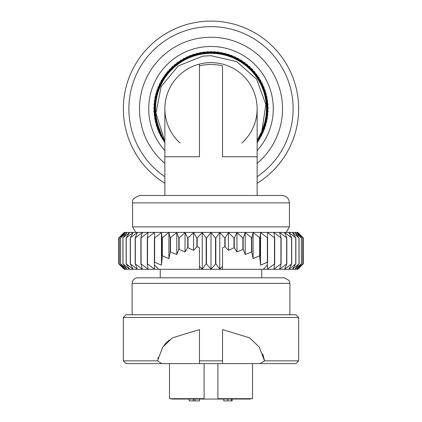 <?xml version="1.0" encoding="UTF-8"?>
<svg xmlns="http://www.w3.org/2000/svg" width="422" height="422" viewBox="0 0 422 422"><rect width="100%" height="100%" fill="white"/><g stroke="black" fill="none" stroke-linecap="round" stroke-linejoin="round"><path stroke-width="0.63" d="M301.398 263.782L296.74 269.299L302.817 263.782L297.626 269.31L303.276 263.782L297.737 269.315L124.263 269.315L118.724 263.782L124.374 269.31L119.194 263.782L125.26 269.299L120.602 263.782M241.911 143.011A46.135 46.135 0 0 0 222.536 64.086C214.845 62.145 207.155 62.145 199.464 64.086L199.464 65.874L199.464 64.086A46.135 46.135 0 0 0 164.865 108.76L164.865 156.741L199.464 156.741L199.464 65.874C207.155 64.012 214.845 64.012 222.536 65.874L222.536 156.741L257.135 156.741L257.135 195.497M224.82 246.675L228.46 250.304L234.279 247.661L236.964 251.918L243.188 249.302L245.203 254.519L251.776 251.902L253.094 258.58L259.678 255.795L260.548 265.201L267.363 262.236L267.501 269.231L274.685 263.782L274.685 237.945L267.501 232.49L267.601 237.945L260.548 232.501L259.947 237.945L253.094 232.506L251.797 237.945L245.203 232.511L243.225 237.945L242.792 237.945L236.964 232.511L234.326 237.945L233.878 237.945L228.46 232.517L225.19 237.945L224.82 237.945L224.82 246.675L222.536 247.82L222.536 269.315M199.464 269.315L199.464 247.82L197.179 246.675L193.54 250.304L187.721 247.661L185.036 251.918L178.812 249.302L176.797 254.519L170.224 251.902L168.905 258.58L162.322 255.795L161.452 265.201L154.637 262.236L154.399 262.51L154.42 264.889L158.693 269.315M199.464 266.235A469.971 335.849 90 0 0 202.222 269.22L206.173 263.66L211 269.189L215.827 263.66L219.778 269.22A469.971 335.849 -90 0 0 222.536 266.235M211 269.189L211 232.517L206.479 237.945L206.49 263.676M224.82 237.945L224.726 237.945A506.553 361.997 -90 0 0 222.536 235.518A452.569 323.416 -90 0 0 219.778 232.517L215.906 237.945L215.521 237.945L215.51 263.676M215.521 237.945L211 232.517M215.827 263.66L215.827 237.945M219.778 232.517L219.778 269.22M206.479 237.945L206.173 237.945L206.173 263.66M267.58 264.889L263.307 269.315M215.521 246.248L215.827 246.248M206.173 246.248L206.479 246.248M202.222 269.22L202.222 232.517A452.569 323.416 90 0 0 199.464 235.518A506.553 361.997 90 0 0 197.274 237.945L196.81 237.945L193.54 232.517L188.122 237.945L187.674 237.945L185.036 232.511L179.208 237.945L178.775 237.945L176.797 232.511L170.203 237.945L168.905 232.506L162.053 237.945L161.452 232.501L161.452 265.201M161.452 232.501L154.637 237.945L154.637 262.236M162.059 237.945L162.059 255.959M162.322 237.945L162.322 255.795M168.905 232.506L168.905 258.58M299.066 263.782L294.967 269.289L301.413 263.782L301.413 237.945L294.967 232.438L299.066 237.945M295.827 263.782L292.341 269.278L299.087 263.782L299.087 237.945L292.341 232.448L295.827 237.945M291.729 263.782L288.875 269.268L295.854 263.782L295.854 237.945L288.875 232.459L291.729 237.945M286.796 263.782L284.607 269.257L291.755 263.782L291.755 237.945L284.607 232.464L286.796 237.945M274.675 263.782L273.867 269.241L281.115 263.782L279.591 269.252L286.823 263.782L286.823 237.945L279.591 232.475L281.094 237.945L273.867 232.485L274.675 237.945M170.224 237.945L170.224 251.902M170.499 237.945L170.499 251.797M176.797 232.511L176.797 254.519M178.812 237.945L178.812 249.302M179.097 237.945L179.097 249.233M185.036 232.511L185.036 251.918M187.721 237.945L187.721 247.661M188.017 237.945L188.017 247.619M193.54 232.517L193.54 250.304M196.879 237.945L196.879 246.696M197.179 237.945L197.179 246.675M206.173 237.945L202.222 232.517M154.637 237.945L154.499 232.49L147.315 237.945L147.315 263.782L154.499 269.231L154.42 264.889M147.325 237.945L148.133 232.485L140.885 237.945L142.409 232.475L135.177 237.945L135.177 263.782L142.409 269.252L140.906 263.782L148.133 269.241L147.325 263.782M135.204 237.945L137.393 232.464L130.245 237.945L130.245 263.782L137.393 269.257L135.204 263.782M130.271 237.945L133.125 232.459L126.146 237.945L126.146 263.782L133.125 269.268L130.271 263.782M126.173 237.945L129.66 232.448L122.913 237.945L122.913 263.782L129.66 269.278L126.173 263.782M122.934 237.945L127.033 232.438L120.586 237.945L120.586 263.782L127.033 269.289L122.934 263.782M120.602 237.945L125.26 232.427L119.183 237.945L124.374 232.411L118.724 237.945L118.724 263.782L118.724 237.945L124.263 232.406L297.737 232.406L303.276 237.945L297.626 232.411L302.806 237.945L296.74 232.427L301.398 237.945M303.276 237.945L303.276 263.782L303.276 237.945M302.774 263.782L302.785 237.945M154.399 237.945L154.399 262.51M147.536 237.945L147.536 263.782M141.085 237.945L141.085 263.782M140.885 237.945L140.885 263.782M135.351 237.945L135.351 263.782M130.393 237.945L130.393 263.782M126.262 237.945L126.262 263.782M123.002 237.945L123.002 263.782M120.645 237.945L120.645 263.782M119.215 237.945L119.215 263.782M119.183 237.945L119.183 263.782M225.121 237.945L225.121 246.696M228.46 232.517L228.46 250.304M233.983 237.945L233.983 247.619M234.279 237.945L234.279 247.661M236.964 232.511L236.964 251.918M242.903 237.945L242.903 249.233M243.188 237.945L243.188 249.302M245.203 232.511L245.203 254.519M251.501 237.945L251.501 251.797M251.776 237.945L251.776 251.902M253.094 232.506L253.094 258.58M259.678 237.945L259.678 255.795M259.941 237.945L259.941 255.959M260.548 232.501L260.548 265.201M267.363 237.945L267.363 262.236M267.601 237.945L267.601 262.51M274.464 237.945L274.464 263.782M280.915 237.945L280.915 263.782M281.115 237.945L281.115 263.782M286.649 237.945L286.649 263.782M291.607 237.945L291.607 263.782M295.738 237.945L295.738 263.782M298.998 237.945L298.998 263.782M301.355 237.945L301.355 263.782M302.817 237.945L302.817 263.782M286.237 232.406L289.434 226.872L132.566 226.872L135.763 232.406M289.434 202.882L132.566 202.882C131.638 199.922 134.101 197.464 139.951 195.497L282.049 195.497C286.533 195.935 288.996 198.398 289.434 202.882L289.434 226.872M266.366 195.497L139.951 195.497M257.135 156.741L257.135 108.76A46.135 46.135 0 0 0 166.194 97.762A46.135 46.135 0 0 0 180.088 143.011M164.865 140.336L164.121 139.17L155.945 113.054L161.167 86.515L178.226 65.943L202.745 56.137L211 55.704L236.642 61.559L256.613 79.172L265.855 104.482L261.84 131.453L257.135 140.326M164.865 142.536L155.37 121.99L155.802 93.832L169.623 69.292L193.487 54.327L221.592 52.571L247.134 64.439L263.908 87.069L267.843 114.953L257.995 141.338L257.135 142.541L265.712 125.381L267.01 97.245L254.719 71.904L231.82 55.504L203.873 52.022L177.657 62.308L159.527 83.862L153.882 111.455L162.095 138.395L164.865 142.536L157.453 128.821L154.373 100.826L165.028 74.752L186.84 56.933L214.508 51.684L241.331 60.283L260.791 80.644L268.176 107.821L261.687 135.23L257.135 142.53L267.358 118.429L265.137 90.355L249.787 66.745L225.021 53.325L196.858 53.357L172.123 66.824L156.82 90.472L154.663 118.55L164.865 142.541L160.371 135.335L153.824 107.942L161.151 80.75L180.569 60.351L207.371 51.695L235.049 56.88L256.898 74.657L267.611 100.705L264.589 128.705L257.135 142.525L259.968 138.289L268.123 111.334L262.421 83.751L244.248 62.234L218.005 52.011L190.064 55.551L167.202 71.998L154.964 97.366L156.325 125.498L164.865 142.53L164.079 141.439L154.167 115.074L158.044 87.18L174.771 64.519L200.286 52.592L228.397 54.29L252.293 69.203L266.166 93.71L266.657 121.868L257.135 142.536L263.265 131.954L268.002 104.192L258.902 77.537L238.187 58.458L210.879 51.579L183.596 58.574L162.961 77.743L153.983 104.434L158.836 132.181L164.865 142.525M257.135 150.601A62.287 62.287 0 0 0 211 46.473A62.287 62.287 0 0 0 164.865 150.601M257.135 183.296A87.66 87.66 0 0 0 298.66 108.76A87.66 87.66 0 0 0 168.341 32.183A87.66 87.66 0 0 0 164.865 183.296L164.865 183.343M286.918 64.93L285.494 62.556M257.03 34.156L258.406 35.021A87.66 87.66 0 0 1 284.739 61.359L285.604 62.73M213.564 21.137L215.183 21.2A87.66 87.66 0 0 1 251.159 30.838L252.593 31.597M213.769 21.142L208.231 21.1L213.769 21.142M169.407 31.597L170.841 30.838A87.66 87.66 0 0 1 206.817 21.2L208.436 21.137M136.396 62.73L137.261 61.359A87.66 87.66 0 0 1 163.594 35.021L164.97 34.156M135.082 64.93L136.506 62.556M123.377 106.196L123.44 104.577A87.66 87.66 0 0 1 133.078 68.601L133.837 67.167M133.837 150.353L133.078 148.919A87.66 87.66 0 0 1 123.44 112.943L123.377 111.324M164.97 183.364L163.594 182.499A87.66 87.66 0 0 1 137.261 156.166L136.396 154.79M285.604 154.79L284.739 156.166A87.66 87.66 0 0 1 258.406 182.499L257.03 183.364M286.918 152.59L288.263 150.169M298.623 111.324L298.56 112.943A87.66 87.66 0 0 1 288.922 148.919L288.163 150.353M288.163 67.167L288.922 68.601A87.66 87.66 0 0 1 298.56 104.577L298.623 106.196M206.838 52.993L206.838 52.138M257.204 34.266L252.409 31.497M169.591 31.497L164.796 34.266M123.382 105.991L123.382 111.529M133.737 150.169L136.506 154.964M298.618 111.529L298.618 105.991M164.865 163.398A71.513 71.513 0 0 1 211 37.247A71.513 71.513 0 0 1 257.135 163.398M211 277.808L137.641 277.808C134.28 278.135 132.434 279.981 132.107 283.341L289.893 283.341L289.123 280.524L284.359 277.808L159.094 277.808M199.464 360.852L199.464 363.622L222.536 363.622L222.536 360.852L199.464 360.852L199.464 329.603L172.361 337.88L162.76 347.079L157.485 360.852L123.34 360.852L123.34 317.486L298.66 317.486L298.66 360.852L264.515 360.852L260.168 363.622L295.891 363.622L298.66 360.852M169.475 339.926L167.487 341.614M167.144 341.936L166.104 342.965M165.825 343.26L163.868 345.549M158.213 357.218L157.87 358.695M264.515 360.852L259.24 347.079L249.639 337.88L222.536 329.603L222.536 360.852M264.409 360.166L262.769 353.947M199.464 363.622L161.832 363.622L157.485 360.852M123.34 360.852L126.109 363.622L161.832 363.622M260.168 363.622L222.536 363.622M298.66 317.486L295.891 314.717L126.109 314.717L123.34 317.486M252.525 363.622L252.525 398.684L217.921 398.684L217.921 399.054L217.921 363.622M169.475 363.622L169.475 398.684L204.079 398.684L204.079 363.622M193.418 399.054L193.418 400.9L189.167 400.9L189.167 399.054M195.006 399.054L195.006 400.9L193.418 400.9M199.527 399.054L199.527 400.9L195.006 400.9M251.322 398.684L250.214 399.054L217.921 399.054L223.765 399.054L223.765 400.9L231.588 400.9L231.588 399.054M250.214 399.054L232.126 399.054L232.126 400.9L231.588 400.9M170.678 398.684L171.786 399.054L204.079 399.054L204.079 398.684L204.079 399.054L217.921 399.054M164.865 176.702A82.126 82.126 0 0 1 172.561 36.186A82.126 82.126 0 0 1 293.126 108.76A82.126 82.126 0 0 1 257.135 176.702M185.295 59.091L184.741 58.125M161.067 82.902L161.331 83.055M163.905 78.597L163.53 78.381M227.917 399.054L227.917 400.9M164.865 156.741L164.865 195.497M132.566 202.882L132.566 226.872M132.107 283.341L132.107 314.717M289.893 283.341L289.893 314.717M261.751 277.808L261.751 269.315M160.249 277.808L160.249 269.315"/></g></svg>
